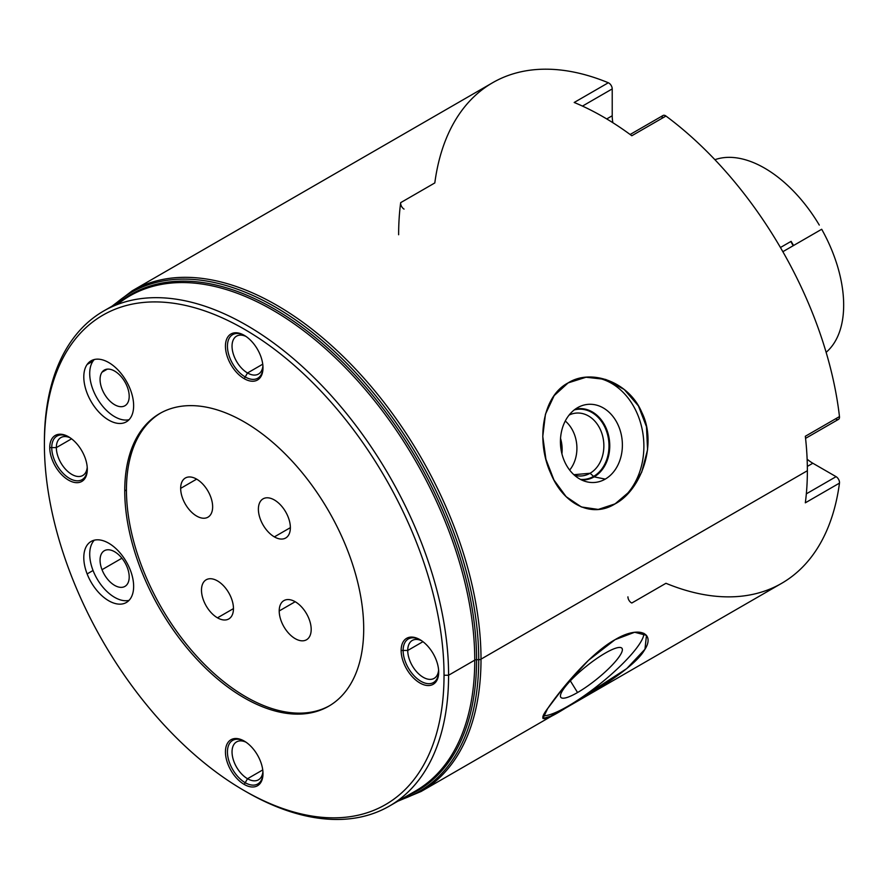 <?xml version="1.0" encoding="UTF-8"?>
<svg xmlns="http://www.w3.org/2000/svg" width="888" height="888" viewBox="0 0 888 888"><rect width="100%" height="100%" fill="white"/><g stroke="black" fill="none" stroke-linecap="round" stroke-linejoin="round"><path stroke-width="1.33" d="M126.44 489.91A168.975 97.558 -120 0 0 199.645 659.373A168.975 97.558 -120 0 0 329.548 705.716A168.975 97.558 60 0 1 199.645 659.373A168.975 97.558 60 0 1 126.44 489.91L124.742 490.898A168.975 97.558 -120 0 0 198.49 660.95A168.975 97.558 -120 0 0 328.704 706.215A168.975 97.558 -120 0 0 363.703 628.859A168.975 97.558 -120 0 0 289.943 458.819A168.975 97.558 -120 0 0 159.729 413.542A168.975 97.558 -120 0 0 124.742 490.898L126.44 489.91A168.975 97.558 60 0 1 160.595 413.064A168.975 97.558 -120 0 0 126.44 489.91M180.664 488.367A22.611 13.054 60 0 1 196.648 479.132A22.611 13.054 60 0 1 212.643 506.826A22.611 13.054 60 0 1 196.648 516.061A22.611 13.054 60 0 1 180.664 488.367L196.648 479.132L180.664 488.367A22.611 13.054 -120 0 0 190.532 511.122A22.611 13.054 -120 0 0 207.959 517.182A22.611 13.054 -120 0 0 212.643 506.826A22.611 13.054 -120 0 0 202.775 484.071A22.611 13.054 -120 0 0 185.348 478.022A22.611 13.054 -120 0 0 180.664 488.367M217.482 617.826A22.611 13.054 60 0 1 201.487 590.132A22.611 13.054 60 0 1 217.482 580.907A22.611 13.054 60 0 1 233.466 608.602A22.611 13.054 60 0 1 217.482 617.826L233.466 608.602L217.482 617.826A22.611 13.054 -120 0 0 228.782 618.947A22.611 13.054 -120 0 0 232.245 600.832A22.611 13.054 -120 0 0 217.482 580.907A22.611 13.054 -120 0 0 206.171 579.786A22.611 13.054 -120 0 0 202.708 597.902A22.611 13.054 -120 0 0 217.482 617.826M311.189 629.426A22.611 13.054 60 0 1 295.193 638.65A22.611 13.054 60 0 1 279.209 610.955A22.611 13.054 60 0 1 295.193 601.731A22.611 13.054 60 0 1 311.189 629.426A22.611 13.054 -120 0 0 301.321 606.67A22.611 13.054 -120 0 0 283.894 600.61A22.611 13.054 -120 0 0 279.209 610.955A22.611 13.054 -120 0 0 289.077 633.71A22.611 13.054 -120 0 0 306.504 639.771A22.611 13.054 -120 0 0 311.189 629.426M274.37 499.966A22.611 13.054 60 0 1 290.365 527.65A22.611 13.054 60 0 1 274.37 536.885A22.611 13.054 60 0 1 258.386 509.19A22.611 13.054 60 0 1 274.37 499.966A22.611 13.054 -120 0 0 263.07 498.845A22.611 13.054 -120 0 0 259.607 516.96A22.611 13.054 -120 0 0 274.37 536.885A22.611 13.054 -120 0 0 285.681 538.006A22.611 13.054 -120 0 0 289.144 519.891A22.611 13.054 -120 0 0 274.37 499.966M103.596 311.055L129.77 295.937A285.803 165.013 60 0 0 117.283 304.54A285.803 165.013 60 0 1 129.77 295.937A285.803 165.013 60 0 1 350.005 372.516A285.803 165.013 60 0 1 474.758 660.128L448.584 675.246A285.803 165.013 -120 0 0 323.831 387.623A285.803 165.013 -120 0 0 103.596 311.055A285.803 165.013 -120 0 0 44.4 441.891A285.803 165.013 60 0 1 246.498 325.208A285.803 165.013 60 0 1 448.584 675.246L444.033 675.246A282.584 163.148 -120 0 0 244.222 329.148A282.584 163.148 -120 0 0 44.4 444.522L44.4 441.891L44.4 444.522A282.584 163.148 -120 0 0 244.222 790.609A282.584 163.148 -120 0 0 444.033 675.246A282.584 163.148 -120 0 0 244.222 329.148A282.584 163.148 -120 0 0 44.4 444.522A282.584 163.148 -120 0 0 244.211 790.609A282.584 163.148 -120 0 0 444.033 675.246L448.584 675.246A285.803 165.013 60 0 1 246.487 791.918L244.211 790.609M124.742 490.898A168.975 97.558 60 0 1 244.222 421.911A168.975 97.558 60 0 1 363.703 628.859A168.975 97.558 60 0 1 244.222 697.846A168.975 97.558 60 0 1 124.742 490.898M244.222 741.069A26.551 15.329 60 0 1 262.992 773.592A26.551 15.329 60 0 1 244.222 784.437A26.551 15.329 60 0 1 225.441 751.914A26.551 15.329 60 0 1 244.222 741.069A26.551 15.329 -120 0 0 225.441 751.914A26.551 15.329 -120 0 0 244.222 784.437L247.519 778.721A21.889 12.632 -120 0 0 258.464 779.808A21.889 12.632 -120 0 0 262.915 771.55A21.889 12.632 60 0 1 247.519 778.721L262.748 769.929L247.519 778.721A21.889 12.632 60 0 1 232.057 752.835A21.889 12.632 60 0 1 245.943 742.168A21.889 12.632 -120 0 0 236.574 741.891A21.889 12.632 -120 0 0 233.222 759.429A21.889 12.632 -120 0 0 247.519 778.721L244.222 784.437A26.551 15.329 -120 0 0 262.992 773.592A26.551 15.329 -120 0 0 244.222 741.069L244.222 741.08M401.132 650.471A26.551 15.329 60 0 1 419.913 639.638A26.551 15.329 60 0 1 438.683 672.16A26.551 15.329 60 0 1 419.913 682.994A26.551 15.329 60 0 1 401.132 650.471A26.551 15.329 -120 0 0 419.913 682.994A26.551 15.329 -120 0 0 438.683 672.16L438.683 672.16A26.551 15.329 -120 0 0 419.913 639.638A26.551 15.329 -120 0 0 401.132 650.471L407.736 650.471L422.966 641.68L407.736 650.471A21.889 12.632 -120 0 0 417.293 672.505A21.889 12.632 -120 0 0 434.154 678.365A21.889 12.632 -120 0 0 438.605 670.107A21.889 12.632 60 0 1 422.422 676.8A21.889 12.632 60 0 1 407.736 650.471L401.132 650.471M244.222 378.688A26.551 15.329 60 0 1 225.441 346.165A26.551 15.329 60 0 1 244.222 335.32A26.551 15.329 60 0 1 262.992 367.843A26.551 15.329 60 0 1 244.222 378.688A26.551 15.329 -120 0 0 262.992 367.843A26.551 15.329 -120 0 0 244.222 335.32L244.222 335.32A26.551 15.329 -120 0 0 225.441 346.165A26.551 15.329 -120 0 0 244.222 378.688L247.519 372.971L262.748 364.18L247.519 372.971A21.889 12.632 -120 0 0 258.464 374.059A21.889 12.632 -120 0 0 262.915 365.801A21.889 12.632 60 0 1 247.519 372.971L244.222 378.688M87.302 469.286A26.551 15.329 60 0 1 68.52 480.119A26.551 15.329 60 0 1 49.75 447.608A26.551 15.329 60 0 1 68.52 436.763A26.551 15.329 60 0 1 87.302 469.286A26.551 15.329 -120 0 0 68.52 436.763A26.551 15.329 -120 0 0 49.75 447.608L56.344 447.608A21.889 12.632 -120 0 0 65.901 469.63A21.889 12.632 -120 0 0 82.762 475.491A21.889 12.632 -120 0 0 87.224 467.243A21.889 12.632 60 0 1 71.04 473.937A21.889 12.632 60 0 1 56.344 447.608L71.573 438.816L56.344 447.608A21.889 12.632 60 0 1 70.252 437.851A21.889 12.632 -120 0 0 60.884 437.584A21.889 12.632 -120 0 0 56.344 447.608L49.75 447.608A26.551 15.329 -120 0 0 68.52 480.119A26.551 15.329 -120 0 0 87.302 469.286M87.135 364.469A35.242 20.346 60 0 1 121.179 373.593A35.242 20.346 60 0 1 130.303 418.159A35.242 20.346 60 0 1 96.259 409.046A35.242 20.346 60 0 1 87.135 364.469L93.051 361.05A35.242 20.346 60 0 1 94.306 359.518A35.242 20.346 60 0 0 93.051 361.05L87.135 364.469A35.242 20.346 -120 0 0 93.551 405.383A35.242 20.346 -120 0 0 126.34 421.833A35.242 20.346 -120 0 0 130.303 418.159A35.242 20.346 -120 0 0 123.887 377.245A35.242 20.346 -120 0 0 91.098 360.794A35.242 20.346 -120 0 0 87.135 364.469M87.135 573.914A35.242 20.346 60 0 1 96.259 539.871A35.242 20.346 60 0 1 130.303 570.052A35.242 20.346 60 0 1 121.179 604.095A35.242 20.346 60 0 1 87.135 573.914L93.051 570.496A35.242 20.346 60 0 1 94.306 540.193A35.242 20.346 60 0 0 93.051 570.496L87.135 573.914A35.242 20.346 -120 0 0 126.34 602.508A35.242 20.346 -120 0 0 130.303 570.052A35.242 20.346 -120 0 0 91.098 541.458A35.242 20.346 -120 0 0 87.135 573.914M448.584 675.246L474.758 660.128A285.803 165.013 60 0 1 415.562 790.975L389.399 806.082A285.803 165.013 -120 0 0 448.584 675.246M245.354 791.264A285.803 165.013 -120 0 0 389.399 806.082M129.77 295.937A285.803 165.013 60 0 1 350.005 372.516A285.803 165.013 60 0 1 474.758 660.128A2.575 1.487 180 0 1 476.579 659.695A286.558 165.446 -120 0 1 406.471 796.225A286.558 165.446 -120 0 0 476.579 659.695A2.575 1.487 0 0 0 474.758 660.128A285.803 165.013 60 0 1 415.562 790.975M476.579 659.695A286.558 165.446 -120 0 0 344.655 364.258A286.558 165.446 -120 0 0 120.668 301.199A286.558 165.446 -120 0 1 344.655 364.258A286.558 165.446 -120 0 1 476.579 659.695L478.732 659.695L476.579 659.695M114.064 305.006A288.078 166.322 60 0 1 341.003 357.642A288.078 166.322 60 0 1 478.732 659.695A288.078 166.322 -120 0 0 341.003 357.642A288.078 166.322 -120 0 0 114.064 305.006M404.051 209.102A4.829 2.786 -120 0 1 400.677 202.653L434.809 182.939A289.022 166.866 -120 0 1 608.324 82.762L574.192 102.475L608.324 82.762A4.829 2.786 60 0 1 612.221 88.911L612.221 115.762A35.242 20.346 60 0 0 612.875 122.733A35.242 20.346 60 0 1 612.221 115.762L612.221 88.911A4.829 2.786 -120 0 0 608.324 82.762A289.022 166.866 60 0 0 492.629 82.728L132.123 290.864A289.022 166.866 60 0 1 354.845 368.298A289.022 166.866 60 0 1 481.007 659.151A3.219 1.854 180 0 1 478.732 659.695A3.219 1.854 0 0 0 481.007 659.151A289.022 166.866 -120 0 0 354.845 368.298A289.022 166.866 -120 0 0 132.123 290.864L111.999 306.205M631.823 603.008A4.829 2.786 -120 0 1 627.927 596.847A4.829 2.786 -120 0 0 631.823 603.008L665.956 583.294A289.022 166.866 -120 0 0 839.471 483.116L805.327 502.819A289.022 166.866 60 0 0 807.37 470.729A289.022 166.866 60 0 0 805.327 436.274L839.471 416.572A289.022 166.866 -120 0 0 665.956 116.039L631.823 135.742A289.022 166.866 60 0 0 574.192 102.475A289.022 166.866 60 0 1 631.823 135.742L665.956 116.039A289.022 166.866 60 0 1 839.471 416.572L805.327 436.274A289.022 166.866 60 0 1 807.37 470.729L481.007 659.151L807.37 470.729A289.022 166.866 60 0 1 805.327 502.819L839.471 483.116A289.022 166.866 60 0 1 781.651 583.327L421.145 791.463A289.022 166.866 -120 0 0 481.007 659.151A289.022 166.866 60 0 1 421.145 791.463L397.802 801.231M615.073 503.873C641.192 490.287 657.686 443.967 641.824 412.432C629.192 382.051 591.297 368.165 568.131 382.894C541.724 396.514 536.052 441.869 550.804 473.504C563.17 503.896 591.563 518.636 615.073 503.873L630.147 491.053L641.691 472.205L647.563 449.716L646.475 426.706L638.417 405.916L624.22 389.477L605.749 379.454L586.058 377.234L568.131 382.894L554.156 395.626L545.443 414.219L542.779 436.419L545.909 459.24L553.968 480.042L566.122 496.658L581.385 506.97L598.257 509.435L615.073 503.873M585.869 377.256A66.378 52.359 -95.1 0 1 641.769 427.505A66.378 52.359 -95.1 0 1 614.873 503.896A66.378 52.359 -95.1 0 1 597.702 509.479A66.378 52.359 84.9 0 0 614.873 503.896A66.378 52.359 84.9 0 0 641.769 427.505A66.378 52.359 84.9 0 0 585.869 377.256M605.261 479.109A39.183 30.902 -95.1 0 1 563.691 459.396A39.183 30.902 -95.1 0 1 577.555 407.692A39.183 30.902 -95.1 0 1 619.114 427.406A39.183 30.902 -95.1 0 1 605.261 479.109L594.139 476.867A35.753 28.194 -95.1 0 1 581.585 479.953A35.753 28.194 84.9 0 0 594.139 476.867L605.261 479.109A39.183 30.902 84.9 0 0 619.613 428.749A39.183 30.902 84.9 0 0 579.653 406.604A39.183 30.902 84.9 0 0 577.555 407.692A39.183 30.902 84.9 0 0 560.772 447.608A39.183 30.902 84.9 0 0 586.369 481.707A39.183 30.902 84.9 0 0 605.261 479.109M575.269 409.168A35.753 28.194 -95.1 0 1 608.114 433.721A35.753 28.194 -95.1 0 1 594.139 476.867A35.753 28.194 84.9 0 0 608.114 433.721A35.753 28.194 84.9 0 0 575.269 409.168M590.076 473.26L594.139 476.867L590.076 473.26A31.546 24.875 -95.1 0 1 574.492 475.247A31.546 24.875 84.9 0 0 581.729 475.935A31.546 24.875 84.9 0 0 590.076 473.26L573.892 474.703L590.076 473.26A31.546 24.875 84.9 0 0 602.83 436.852A31.546 24.875 84.9 0 0 576.123 413.098A31.546 24.875 84.9 0 0 569.108 415.062A31.546 24.875 -95.1 0 1 601.553 432.5A31.546 24.875 -95.1 0 1 590.076 473.26M560.539 438.406A31.546 24.875 -95.1 0 1 561.915 453.79L560.539 438.406M568.131 706.448C593.262 692.096 634.754 667.432 644.533 649.949C655.733 633.166 639.049 625.185 615.073 639.671C589.654 653.668 558.974 691.796 548.107 707.903C536.885 722.688 543.556 722.199 568.131 706.448L626.728 668.609L644.966 649.228L646.464 635.353L634.654 632.256L615.073 639.671L588.466 660.306L564.035 686.935L547.641 708.591L542.945 718.492L550.482 716.283L568.131 706.448M643.878 633.311A66.378 14.03 -38.8 0 1 567.932 706.204A66.378 14.03 -38.8 0 1 543.345 715.817A66.378 14.03 141.2 0 0 567.932 706.204A66.378 14.03 141.2 0 0 643.878 633.311M577.555 692.529A39.183 8.281 -38.8 0 1 563.691 688.822A39.183 8.281 -38.8 0 1 605.261 653.113A39.183 8.281 -38.8 0 1 619.114 656.82A39.183 8.281 -38.8 0 1 577.555 692.529L570.34 680.863L577.555 692.529A39.183 8.281 141.2 0 0 610.411 666.899A39.183 8.281 141.2 0 0 621.678 647.996A39.183 8.281 141.2 0 0 605.261 653.113A39.183 8.281 141.2 0 0 573.537 677.6A39.183 8.281 141.2 0 0 560.661 697.047A39.183 8.281 141.2 0 0 577.555 692.529M587.956 664.99A35.753 7.559 -38.8 0 1 584.493 667.765A35.753 7.559 141.2 0 0 587.956 664.99M399.855 800.033A288.078 166.322 -120 0 0 478.732 659.695A288.078 166.322 60 0 1 399.855 800.033M836.085 419.114A4.829 2.786 -120 0 0 839.471 416.572A4.829 2.786 60 0 1 838.505 419.358L805.56 438.372M839.471 483.116A4.829 2.786 -120 0 0 836.085 476.667L812.831 463.236A35.242 20.346 60 0 1 807.137 459.185A35.242 20.346 60 0 0 812.831 463.236L836.085 476.667A4.829 2.786 60 0 1 839.471 483.116M630.125 134.499L663.059 115.484A4.829 2.786 60 0 1 665.956 116.039A4.829 2.786 -120 0 0 662.06 117.693M398.634 234.743A289.022 166.866 60 0 1 400.677 202.664M806.337 493.839L836.085 476.667L806.337 493.839M807.336 466.411L812.831 463.236L807.336 466.411M612.221 88.911L582.473 106.094L612.221 88.911M612.221 115.762L606.726 118.937L612.221 115.762M245.943 336.419A21.889 12.632 -120 0 0 236.574 336.141A21.889 12.632 -120 0 0 233.222 353.679A21.889 12.632 -120 0 0 247.519 372.971A21.889 12.632 60 0 1 232.057 347.086A21.889 12.632 60 0 1 245.943 336.419M780.441 247.508L790.775 241.536A57.132 32.978 60 0 1 793.195 245.721A57.132 32.978 60 0 0 790.775 241.536L780.441 247.508M714.918 159.707A111.844 64.569 60 0 1 819.291 225.075A111.844 64.569 -120 0 0 714.918 159.707M821.7 229.259A111.844 64.569 60 0 1 826.129 352.325A111.844 64.569 -120 0 0 821.7 229.259L782.85 251.693L821.7 229.259M793.528 245.521A55.522 32.057 -120 0 0 791.108 241.347A55.522 32.057 60 0 1 793.528 245.521M421.645 640.725A21.889 12.632 -120 0 0 412.265 640.459A21.889 12.632 -120 0 0 407.736 650.471A21.889 12.632 60 0 1 421.645 640.725M129.049 419.691A35.242 20.346 60 0 1 97.847 399.478A35.242 20.346 60 0 1 93.051 361.05A35.242 20.346 60 0 0 97.847 399.478A35.242 20.346 60 0 0 129.049 419.691M127.25 403.585A20.602 11.888 -120 0 0 121.911 377.533A20.602 11.888 -120 0 0 102.02 372.205A20.602 11.888 -120 0 0 107.348 398.257A20.602 11.888 -120 0 0 127.25 403.585A20.602 11.888 -120 0 0 123.499 379.676A20.602 11.888 -120 0 0 104.34 370.063A20.602 11.888 -120 0 0 102.02 372.205L107.348 369.131L102.02 372.205A20.602 11.888 -120 0 0 105.772 396.126A20.602 11.888 -120 0 0 124.931 405.738A20.602 11.888 -120 0 0 127.25 403.585M129.049 600.366A35.242 20.346 60 0 1 93.051 570.496A35.242 20.346 60 0 0 129.049 600.366M127.25 567.443A20.602 11.888 -120 0 0 107.348 549.794A20.602 11.888 -120 0 0 102.02 569.696A20.602 11.888 -120 0 0 121.911 587.334A20.602 11.888 -120 0 0 127.25 567.443A20.602 11.888 -120 0 0 104.34 550.726A20.602 11.888 -120 0 0 102.02 569.696L121.911 558.208L102.02 569.696A20.602 11.888 -120 0 0 124.931 586.402A20.602 11.888 -120 0 0 127.25 567.443M295.193 601.731L279.209 610.955L295.193 601.731M290.365 527.65L274.37 536.885L290.365 527.65M244.722 741.369A25.142 14.519 -120 0 0 232.645 740.403A25.142 14.519 -120 0 0 227.439 751.914A25.142 14.519 -120 0 0 245.21 782.705A25.142 14.519 -120 0 0 257.786 783.96A25.142 14.519 -120 0 0 262.981 773.004M420.413 639.937A25.142 14.519 -120 0 0 408.336 638.96A25.142 14.519 -120 0 0 403.13 650.471A25.142 14.519 -120 0 0 420.912 681.274A25.142 14.519 -120 0 0 433.477 682.517A25.142 14.519 -120 0 0 438.683 671.572M244.722 335.62A25.142 14.519 -120 0 0 232.645 334.654A25.142 14.519 -120 0 0 227.439 346.165A25.142 14.519 -120 0 0 245.21 376.956A25.142 14.519 -120 0 0 257.786 378.21A25.142 14.519 -120 0 0 262.981 367.255M69.031 437.063A25.142 14.519 -120 0 0 56.943 436.097A25.142 14.519 -120 0 0 51.737 447.608A25.142 14.519 -120 0 0 69.519 478.399A25.142 14.519 -120 0 0 82.096 479.642A25.142 14.519 -120 0 0 87.29 468.698M565.268 421.012A31.546 24.875 -95.1 0 1 569.652 470.074M580.463 479.387A35.198 27.761 84.9 0 0 584.304 479.376A35.198 27.761 84.9 0 0 593.617 476.39A35.198 27.761 84.9 0 0 607.847 435.764A35.198 27.761 84.9 0 0 578.033 409.257A35.198 27.761 84.9 0 0 574.259 409.934"/></g></svg>
